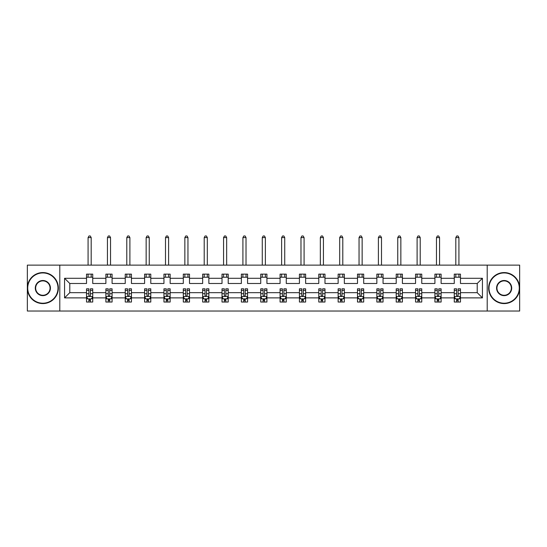 <?xml version="1.0" encoding="UTF-8"?>
<svg xmlns="http://www.w3.org/2000/svg" width="547" height="547" viewBox="0 0 547 547"><rect width="100%" height="100%" fill="white"/><g stroke="black" fill="none" stroke-linecap="round" stroke-linejoin="round"><path stroke-width="0.82" d="M487.206 265.124L27.35 265.124L27.35 311.031L519.65 311.031L519.65 265.124L487.206 265.124L487.206 311.031M460.471 297.883L460.471 292.666L477.216 292.666L482.427 297.883L460.471 297.883L460.471 302.033L458.112 302.033L458.112 298.874M59.794 311.031L59.794 265.124M454.27 297.883L441.114 297.883L441.114 292.666L454.27 292.666L454.27 302.033L460.471 302.033L460.471 298.724L459.302 298.724M441.114 297.883L441.114 302.033L438.756 302.033L438.756 298.874M434.913 297.883L421.758 297.883L421.758 292.666L434.913 292.666L434.913 302.033L441.114 302.033L441.114 298.724L439.952 298.724M421.758 297.883L421.758 302.033L419.405 302.033L419.405 298.874M415.556 297.883L402.407 297.883L402.407 292.666L415.556 292.666L415.556 302.033L421.758 302.033L421.758 298.724L420.595 298.724M402.407 297.883L402.407 302.033L400.048 302.033L400.048 298.874M396.206 297.883L383.05 297.883L383.05 292.666L396.206 292.666L396.206 302.033L402.407 302.033L402.407 298.724L401.238 298.724M383.05 297.883L383.05 302.033L380.691 302.033L380.691 298.874M376.849 297.883L363.7 297.883L363.7 292.666L376.849 292.666L376.849 302.033L383.05 302.033L383.05 298.724L381.888 298.724M363.7 297.883L363.7 302.033L361.341 302.033L361.341 298.874M357.492 297.883L344.343 297.883L344.343 292.666L357.492 292.666L357.492 302.033L363.7 302.033L363.7 298.724L362.531 298.724M344.343 297.883L344.343 302.033L341.984 302.033L341.984 298.874M338.142 297.883L324.986 297.883L324.986 292.666L338.142 292.666L338.142 302.033L344.343 302.033L344.343 298.724L343.174 298.724M324.986 297.883L324.986 302.033L322.627 302.033L322.627 298.874M318.785 297.883L305.636 297.883L305.636 292.666L318.785 292.666L318.785 302.033L324.986 302.033L324.986 298.724L323.824 298.724M305.636 297.883L305.636 302.033L303.277 302.033L303.277 298.874M299.428 297.883L286.279 297.883L286.279 292.666L299.428 292.666L299.428 302.033L305.636 302.033L305.636 298.724L304.467 298.724M286.279 297.883L286.279 302.033L283.92 302.033L283.92 298.874M280.078 297.883L266.922 297.883L266.922 292.666L280.078 292.666L280.078 302.033L286.279 302.033L286.279 298.724L285.11 298.724M266.922 297.883L266.922 302.033L264.57 302.033L264.57 298.874M260.721 297.883L247.572 297.883L247.572 292.666L260.721 292.666L260.721 302.033L266.922 302.033L266.922 298.724L265.76 298.724M247.572 297.883L247.572 302.033L245.213 302.033L245.213 298.874M241.364 297.883L228.215 297.883L228.215 292.666L241.364 292.666L241.364 302.033L247.572 302.033L247.572 298.724L246.403 298.724M228.215 297.883L228.215 302.033L225.856 302.033L225.856 298.874M222.014 297.883L208.858 297.883L208.858 292.666L222.014 292.666L222.014 302.033L228.215 302.033L228.215 298.724L227.046 298.724M208.858 297.883L208.858 302.033L206.506 302.033L206.506 298.874M202.657 297.883L189.508 297.883L189.508 292.666L202.657 292.666L202.657 302.033L208.858 302.033L208.858 298.724L207.696 298.724M189.508 297.883L189.508 302.033L187.149 302.033L187.149 298.874M183.3 297.883L170.151 297.883L170.151 292.666L183.3 292.666L183.3 302.033L189.508 302.033L189.508 298.724L188.339 298.724M170.151 297.883L170.151 302.033L167.792 302.033L167.792 298.874M163.95 297.883L150.794 297.883L150.794 292.666L163.95 292.666L163.95 302.033L170.151 302.033L170.151 298.724L168.989 298.724M150.794 297.883L150.794 302.033L148.442 302.033L148.442 298.874M144.593 297.883L131.444 297.883L131.444 292.666L144.593 292.666L144.593 302.033L150.794 302.033L150.794 298.724L149.632 298.724M131.444 297.883L131.444 302.033L129.085 302.033L129.085 298.874M125.242 297.883L112.087 297.883L112.087 292.666L125.242 292.666L125.242 302.033L131.444 302.033L131.444 298.724L130.275 298.724M112.087 297.883L112.087 302.033L109.728 302.033L109.728 298.874M105.886 297.883L92.737 297.883L92.737 292.666L105.886 292.666L105.886 302.033L112.087 302.033L112.087 298.724L110.925 298.724M92.737 297.883L92.737 302.033L90.378 302.033L90.378 298.874M86.529 297.883L64.573 297.883L64.573 278.279L86.529 278.279L86.529 283.49L69.784 283.49L69.784 292.666L86.529 292.666L86.529 302.033L92.737 302.033L92.737 298.724L91.568 298.724M92.737 278.279L105.886 278.279L105.886 283.49L92.737 283.49L92.737 274.122L86.529 274.122L86.529 278.279M112.087 278.279L125.242 278.279L125.242 283.49L112.087 283.49L112.087 274.122L105.886 274.122L105.886 278.279M131.444 278.279L144.593 278.279L144.593 283.49L131.444 283.49L131.444 274.122L125.242 274.122L125.242 278.279M150.794 278.279L163.95 278.279L163.95 283.49L150.794 283.49L150.794 274.122L144.593 274.122L144.593 278.279M170.151 278.279L183.3 278.279L183.3 283.49L170.151 283.49L170.151 274.122L163.95 274.122L163.95 278.279M189.508 278.279L202.657 278.279L202.657 283.49L189.508 283.49L189.508 274.122L183.3 274.122L183.3 278.279M208.858 278.279L222.014 278.279L222.014 283.49L208.858 283.49L208.858 274.122L202.657 274.122L202.657 278.279M228.215 278.279L241.364 278.279L241.364 283.49L228.215 283.49L228.215 274.122L222.014 274.122L222.014 278.279M247.572 278.279L260.721 278.279L260.721 283.49L247.572 283.49L247.572 274.122L241.364 274.122L241.364 278.279M266.922 278.279L280.078 278.279L280.078 283.49L266.922 283.49L266.922 274.122L260.721 274.122L260.721 278.279M286.279 278.279L299.428 278.279L299.428 283.49L286.279 283.49L286.279 274.122L280.078 274.122L280.078 278.279M305.636 278.279L318.785 278.279L318.785 283.49L305.636 283.49L305.636 274.122L299.428 274.122L299.428 278.279M324.986 278.279L338.142 278.279L338.142 283.49L324.986 283.49L324.986 274.122L318.785 274.122L318.785 278.279M344.343 278.279L357.492 278.279L357.492 283.49L344.343 283.49L344.343 274.122L338.142 274.122L338.142 278.279M363.7 278.279L376.849 278.279L376.849 283.49L363.7 283.49L363.7 274.122L357.492 274.122L357.492 278.279M383.05 278.279L396.206 278.279L396.206 283.49L383.05 283.49L383.05 274.122L376.849 274.122L376.849 278.279M402.407 278.279L415.556 278.279L415.556 283.49L402.407 283.49L402.407 274.122L396.206 274.122L396.206 278.279M421.758 278.279L434.913 278.279L434.913 283.49L421.758 283.49L421.758 274.122L415.556 274.122L415.556 278.279M441.114 278.279L454.27 278.279L454.27 283.49L441.114 283.49L441.114 274.122L434.913 274.122L434.913 278.279M477.216 292.666L477.216 283.49L460.471 283.49L460.471 274.122L454.27 274.122L454.27 278.279M460.471 278.279L482.427 278.279L482.427 297.883M64.573 278.279L69.784 283.49M454.27 277.22L460.471 277.22M434.913 277.22L441.114 277.22M415.556 277.22L421.758 277.22M396.206 277.22L402.407 277.22M376.849 277.22L383.05 277.22M357.492 277.22L363.7 277.22M338.142 277.22L344.343 277.22M318.785 277.22L324.986 277.22M299.428 277.22L305.636 277.22M280.078 277.22L286.279 277.22M260.721 277.22L266.922 277.22M241.364 277.22L247.572 277.22M222.014 277.22L228.215 277.22M202.657 277.22L208.858 277.22M183.3 277.22L189.508 277.22M163.95 277.22L170.151 277.22M144.593 277.22L150.794 277.22M125.242 277.22L131.444 277.22M105.886 277.22L112.087 277.22M86.529 277.22L92.737 277.22M88.888 298.935L90.378 298.935M108.244 298.935L109.728 298.935M127.595 298.935L129.085 298.935M146.952 298.935L148.442 298.935M166.309 298.935L167.792 298.935M185.659 298.935L187.149 298.935M205.016 298.935L206.506 298.935M224.373 298.935L225.856 298.935M243.723 298.935L245.213 298.935M263.08 298.935L264.57 298.935M282.43 298.935L283.92 298.935M301.787 298.935L303.277 298.935M321.144 298.935L322.627 298.935M340.494 298.935L341.984 298.935M359.851 298.935L361.341 298.935M379.208 298.935L380.691 298.935M398.558 298.935L400.048 298.935M417.915 298.935L419.405 298.935M437.272 298.935L438.756 298.935M456.622 298.935L458.112 298.935M69.784 292.666L64.573 297.883M482.427 278.279L477.216 283.49M88.888 300.426L90.378 300.426M92.737 290.375L92.737 288.823L90.378 288.823L90.378 290.375L92.737 290.375L92.737 292.666M86.529 292.666L86.529 288.823L88.888 288.823L88.888 295.462C89.38 296.419 89.879 296.419 90.378 295.462L90.378 290.375M87.698 298.724L86.529 298.724L86.529 302.033L88.888 302.033L88.888 298.874M86.529 296.392L87.773 298.874L91.493 298.874L92.737 296.392M91.185 277.22L91.185 274.122M91.185 265.124L91.185 237.583L88.081 237.583L88.081 265.124M88.081 277.22L88.081 274.122M88.081 237.583L89.011 235.969L90.255 235.969L91.185 237.583M42.857 272.939A15.138 15.138 0 0 0 27.719 288.078A15.138 15.138 0 0 0 42.857 303.216A15.138 15.138 0 0 0 57.996 288.078A15.138 15.138 0 0 0 42.857 272.939M42.857 303.585A15.507 15.507 0 0 1 27.35 288.078A15.507 15.507 0 0 1 42.857 272.57A15.507 15.507 0 0 1 58.365 288.078A15.507 15.507 0 0 1 42.857 303.585M42.857 280.508A7.569 7.569 0 0 1 50.427 288.078A7.569 7.569 0 0 1 42.857 295.647A7.569 7.569 0 0 1 35.288 288.078A7.569 7.569 0 0 1 42.857 280.508M42.857 295.271A7.193 7.193 0 0 0 50.057 288.078A7.193 7.193 0 0 0 42.857 280.885A7.193 7.193 0 0 0 35.664 288.078A7.193 7.193 0 0 0 42.857 295.271M504.143 272.939A15.138 15.138 0 0 0 489.004 288.078A15.138 15.138 0 0 0 504.143 303.216A15.138 15.138 0 0 0 519.281 288.078A15.138 15.138 0 0 0 504.143 272.939M504.143 303.585A15.507 15.507 0 0 1 488.635 288.078A15.507 15.507 0 0 1 504.143 272.57A15.507 15.507 0 0 1 519.65 288.078A15.507 15.507 0 0 1 504.143 303.585M504.143 280.508A7.569 7.569 0 0 1 511.712 288.078A7.569 7.569 0 0 1 504.143 295.647A7.569 7.569 0 0 1 496.573 288.078A7.569 7.569 0 0 1 504.143 280.508M504.143 295.271A7.193 7.193 0 0 0 511.336 288.078A7.193 7.193 0 0 0 504.143 280.885A7.193 7.193 0 0 0 496.943 288.078A7.193 7.193 0 0 0 504.143 295.271M108.244 300.426L109.728 300.426M112.087 290.375L112.087 288.823L109.728 288.823L109.728 290.375L112.087 290.375L112.087 292.666M105.886 292.666L105.886 288.823L108.244 288.823L108.244 295.462C108.737 296.419 109.236 296.419 109.728 295.462L109.728 290.375M107.048 298.724L105.886 298.724L105.886 302.033L108.244 302.033L108.244 298.874M105.886 296.392L107.123 298.874L110.85 298.874L112.087 296.392M110.535 277.22L110.535 274.122M110.535 265.124L110.535 237.583L107.438 237.583L107.438 265.124M107.438 277.22L107.438 274.122M107.438 237.583L108.368 235.969L109.605 235.969L110.535 237.583M127.595 300.426L129.085 300.426M131.444 290.375L131.444 288.823L129.085 288.823L129.085 290.375L131.444 290.375L131.444 292.666M125.242 292.666L125.242 288.823L127.595 288.823L127.595 295.462C128.094 296.419 128.586 296.419 129.085 295.462L129.085 290.375M126.405 298.724L125.242 298.724L125.242 302.033L127.595 302.033L127.595 298.874M125.242 296.392L126.48 298.874L130.2 298.874L131.444 296.392M129.892 277.22L129.892 274.122M129.892 265.124L129.892 237.583L126.788 237.583L126.788 265.124M126.788 277.22L126.788 274.122M126.788 237.583L127.718 235.969L128.962 235.969L129.892 237.583M146.952 300.426L148.442 300.426M150.794 290.375L150.794 288.823L148.442 288.823L148.442 290.375L150.794 290.375L150.794 292.666M144.593 292.666L144.593 288.823L146.952 288.823L146.952 295.462C147.444 296.419 147.943 296.419 148.442 295.462L148.442 290.375M145.762 298.724L144.593 298.724L144.593 302.033L146.952 302.033L146.952 298.874M144.593 296.392L145.837 298.874L149.557 298.874L150.794 296.392M149.249 277.22L149.249 274.122M149.249 265.124L149.249 237.583L146.145 237.583L146.145 265.124M146.145 277.22L146.145 274.122M146.145 237.583L147.075 235.969L148.319 235.969L149.249 237.583M166.309 300.426L167.792 300.426M170.151 290.375L170.151 288.823L167.792 288.823L167.792 290.375L170.151 290.375L170.151 292.666M163.95 292.666L163.95 288.823L166.309 288.823L166.309 295.462C166.801 296.419 167.3 296.419 167.792 295.462L167.792 290.375M165.112 298.724L163.95 298.724L163.95 302.033L166.309 302.033L166.309 298.874M163.95 296.392L165.187 298.874L168.914 298.874L170.151 296.392M168.599 277.22L168.599 274.122M168.599 265.124L168.599 237.583L165.502 237.583L165.502 265.124M165.502 277.22L165.502 274.122M165.502 237.583L166.432 235.969L167.669 235.969L168.599 237.583M185.659 300.426L187.149 300.426M189.508 290.375L189.508 288.823L187.149 288.823L187.149 290.375L189.508 290.375L189.508 292.666M183.3 292.666L183.3 288.823L185.659 288.823L185.659 295.462C186.158 296.419 186.65 296.419 187.149 295.462L187.149 290.375M184.469 298.724L183.3 298.724L183.3 302.033L185.659 302.033L185.659 298.874M183.3 296.392L184.544 298.874L188.264 298.874L189.508 296.392M187.956 277.22L187.956 274.122M187.956 265.124L187.956 237.583L184.852 237.583L184.852 265.124M184.852 277.22L184.852 274.122M184.852 237.583L185.782 235.969L187.026 235.969L187.956 237.583M205.016 300.426L206.506 300.426M208.858 290.375L208.858 288.823L206.506 288.823L206.506 290.375L208.858 290.375L208.858 292.666M202.657 292.666L202.657 288.823L205.016 288.823L205.016 295.462C205.508 296.419 206.007 296.419 206.506 295.462L206.506 290.375M203.826 298.724L202.657 298.724L202.657 302.033L205.016 302.033L205.016 298.874M202.657 296.392L203.901 298.874L207.621 298.874L208.858 296.392M207.313 277.22L207.313 274.122M207.313 265.124L207.313 237.583L204.209 237.583L204.209 265.124M204.209 277.22L204.209 274.122M204.209 237.583L205.139 235.969L206.376 235.969L207.313 237.583M224.373 300.426L225.856 300.426M228.215 290.375L228.215 288.823L225.856 288.823L225.856 290.375L228.215 290.375L228.215 292.666M222.014 292.666L222.014 288.823L224.373 288.823L224.373 295.462C224.865 296.419 225.364 296.419 225.856 295.462L225.856 290.375M223.176 298.724L222.014 298.724L222.014 302.033L224.373 302.033L224.373 298.874M222.014 296.392L223.251 298.874L226.978 298.874L228.215 296.392M226.663 277.22L226.663 274.122M226.663 265.124L226.663 237.583L223.566 237.583L223.566 265.124M223.566 277.22L223.566 274.122M223.566 237.583L224.496 235.969L225.733 235.969L226.663 237.583M243.723 300.426L245.213 300.426M247.572 290.375L247.572 288.823L245.213 288.823L245.213 290.375L247.572 290.375L247.572 292.666M241.364 292.666L241.364 288.823L243.723 288.823L243.723 295.462C244.222 296.419 244.714 296.419 245.213 295.462L245.213 290.375M242.533 298.724L241.364 298.724L241.364 302.033L243.723 302.033L243.723 298.874M241.364 296.392L242.608 298.874L246.328 298.874L247.572 296.392M246.02 277.22L246.02 274.122M246.02 265.124L246.02 237.583L242.916 237.583L242.916 265.124M242.916 277.22L242.916 274.122M242.916 237.583L243.846 235.969L245.09 235.969L246.02 237.583M263.08 300.426L264.57 300.426M266.922 290.375L266.922 288.823L264.57 288.823L264.57 290.375L266.922 290.375L266.922 292.666M260.721 292.666L260.721 288.823L263.08 288.823L263.08 295.462C263.572 296.419 264.071 296.419 264.57 295.462L264.57 290.375M261.89 298.724L260.721 298.724L260.721 302.033L263.08 302.033L263.08 298.874M260.721 296.392L261.965 298.874L265.685 298.874L266.922 296.392M265.37 277.22L265.37 274.122M265.37 265.124L265.37 237.583L262.273 237.583L262.273 265.124M262.273 277.22L262.273 274.122M262.273 237.583L263.203 235.969L264.44 235.969L265.37 237.583M282.43 300.426L283.92 300.426M286.279 290.375L286.279 288.823L283.92 288.823L283.92 290.375L286.279 290.375L286.279 292.666M280.078 292.666L280.078 288.823L282.43 288.823L282.43 295.462C282.929 296.419 283.428 296.419 283.92 295.462L283.92 290.375M281.24 298.724L280.078 298.724L280.078 302.033L282.43 302.033L282.43 298.874M280.078 296.392L281.315 298.874L285.042 298.874M285.035 298.874L286.279 296.392M284.727 277.22L284.727 274.122M284.727 265.124L284.727 237.583L281.63 237.583L281.63 265.124M281.63 277.22L281.63 274.122M281.63 237.583L282.56 235.969L283.797 235.969L284.727 237.583M301.787 300.426L303.277 300.426M305.636 290.375L305.636 288.823L303.277 288.823L303.277 290.375L305.636 290.375L305.636 292.666M299.428 292.666L299.428 288.823L301.787 288.823L301.787 295.462C302.286 296.419 302.778 296.419 303.277 295.462L303.277 290.375M300.597 298.724L299.428 298.724L299.428 302.033L301.787 302.033L301.787 298.874M299.428 296.392L300.672 298.874L304.392 298.874L305.636 296.392M304.084 277.22L304.084 274.122M304.084 265.124L304.084 237.583L300.98 237.583L300.98 265.124M300.98 277.22L300.98 274.122M300.98 237.583L301.91 235.969L303.154 235.969L304.084 237.583M321.144 300.426L322.627 300.426M324.986 290.375L324.986 288.823L322.627 288.823L322.627 290.375L324.986 290.375L324.986 292.666M318.785 292.666L318.785 288.823L321.144 288.823L321.144 295.462C321.636 296.419 322.135 296.419 322.627 295.462L322.627 290.375M319.954 298.724L318.785 298.724L318.785 302.033L321.144 302.033L321.144 298.874M318.785 296.392L320.022 298.874L323.749 298.874L324.986 296.392M323.434 277.22L323.434 274.122M323.434 265.124L323.434 237.583L320.337 237.583L320.337 265.124M320.337 277.22L320.337 274.122M320.337 237.583L321.267 235.969L322.504 235.969L323.434 237.583M340.494 300.426L341.984 300.426M344.343 290.375L344.343 288.823L341.984 288.823L341.984 290.375L344.343 290.375L344.343 292.666M338.142 292.666L338.142 288.823L340.494 288.823L340.494 295.462C340.993 296.419 341.485 296.419 341.984 295.462L341.984 290.375M339.304 298.724L338.142 298.724L338.142 302.033L340.494 302.033L340.494 298.874M338.142 296.392L339.379 298.874L343.099 298.874L344.343 296.392M342.791 277.22L342.791 274.122M342.791 265.124L342.791 237.583L339.687 237.583L339.687 265.124M339.687 277.22L339.687 274.122M339.687 237.583L340.624 235.969L341.861 235.969L342.791 237.583M359.851 300.426L361.341 300.426M363.7 290.375L363.7 288.823L361.341 288.823L361.341 290.375L363.7 290.375L363.7 292.666M357.492 292.666L357.492 288.823L359.851 288.823L359.851 295.462C360.35 296.419 360.842 296.419 361.341 295.462L361.341 290.375M358.661 298.724L357.492 298.724L357.492 302.033L359.851 302.033L359.851 298.874M357.492 296.392L358.736 298.874L362.456 298.874L363.7 296.392M362.148 277.22L362.148 274.122M362.148 265.124L362.148 237.583L359.044 237.583L359.044 265.124M359.044 277.22L359.044 274.122M359.044 237.583L359.974 235.969L361.218 235.969L362.148 237.583M379.208 300.426L380.691 300.426M383.05 290.375L383.05 288.823L380.691 288.823L380.691 290.375L383.05 290.375L383.05 292.666M376.849 292.666L376.849 288.823L379.208 288.823L379.208 295.462C379.7 296.419 380.199 296.419 380.691 295.462L380.691 290.375M378.011 298.724L376.849 298.724L376.849 302.033L379.208 302.033L379.208 298.874M376.849 296.392L378.086 298.874L381.813 298.874L383.05 296.392M381.498 277.22L381.498 274.122M381.498 265.124L381.498 237.583L378.401 237.583L378.401 265.124M378.401 277.22L378.401 274.122M378.401 237.583L379.331 235.969L380.568 235.969L381.498 237.583M398.558 300.426L400.048 300.426M402.407 290.375L402.407 288.823L400.048 288.823L400.048 290.375L402.407 290.375L402.407 292.666M396.206 292.666L396.206 288.823L398.558 288.823L398.558 295.462C399.057 296.419 399.549 296.419 400.048 295.462L400.048 290.375M397.368 298.724L396.206 298.724L396.206 302.033L398.558 302.033L398.558 298.874M396.206 296.392L397.443 298.874L401.163 298.874L402.407 296.392M400.855 277.22L400.855 274.122M400.855 265.124L400.855 237.583L397.751 237.583L397.751 265.124M397.751 277.22L397.751 274.122M397.751 237.583L398.681 235.969L399.925 235.969L400.855 237.583M417.915 300.426L419.405 300.426M421.758 290.375L421.758 288.823L419.405 288.823L419.405 290.375L421.758 290.375L421.758 292.666M415.556 292.666L415.556 288.823L417.915 288.823L417.915 295.462C418.407 296.419 418.906 296.419 419.405 295.462L419.405 290.375M416.725 298.724L415.556 298.724L415.556 302.033L417.915 302.033L417.915 298.874M415.556 296.392L416.8 298.874L420.52 298.874L421.758 296.392M420.212 277.22L420.212 274.122M420.212 265.124L420.212 237.583L417.108 237.583L417.108 265.124M417.108 277.22L417.108 274.122M417.108 237.583L418.038 235.969L419.282 235.969L420.212 237.583M437.272 300.426L438.756 300.426M441.114 290.375L441.114 288.823L438.756 288.823L438.756 290.375L441.114 290.375L441.114 292.666M434.913 292.666L434.913 288.823L437.272 288.823L437.272 295.462C437.764 296.419 438.263 296.419 438.756 295.462L438.756 290.375M436.075 298.724L434.913 298.724L434.913 302.033L437.272 302.033L437.272 298.874M434.913 296.392L436.15 298.874L439.877 298.874L441.114 296.392M439.562 277.22L439.562 274.122M439.562 265.124L439.562 237.583L436.465 237.583L436.465 265.124M436.465 277.22L436.465 274.122M436.465 237.583L437.395 235.969L438.632 235.969L439.562 237.583M456.622 300.426L458.112 300.426M460.471 290.375L460.471 288.823L458.112 288.823L458.112 290.375L460.471 290.375L460.471 292.666M454.27 292.666L454.27 288.823L456.622 288.823L456.622 295.462C457.121 296.419 457.613 296.419 458.112 295.462L458.112 290.375M455.432 298.724L454.27 298.724L454.27 302.033L456.622 302.033L456.622 298.874M454.27 296.392L455.507 298.874L459.227 298.874L460.471 296.392M458.919 277.22L458.919 274.122M458.919 265.124L458.919 237.583L455.815 237.583L455.815 265.124M455.815 277.22L455.815 274.122M455.815 237.583L456.745 235.969L457.989 235.969L458.919 237.583M86.563 296.453L92.703 296.453M86.529 290.375L88.888 290.375M90.378 293.705L92.737 293.705M86.529 293.705L88.888 293.705M88.888 299.633L90.378 299.633M105.913 296.453L112.06 296.453M105.886 290.375L108.244 290.375M109.728 293.705L112.087 293.705M105.886 293.705L108.244 293.705M108.244 299.633L109.728 299.633M125.27 296.453L131.41 296.453M125.242 290.375L127.595 290.375M129.085 293.705L131.444 293.705M125.242 293.705L127.595 293.705M127.595 299.633L129.085 299.633M144.627 296.453L150.767 296.453M144.593 290.375L146.952 290.375M148.442 293.705L150.794 293.705M144.593 293.705L146.952 293.705M146.952 299.633L148.442 299.633M163.977 296.453L170.124 296.453M163.95 290.375L166.309 290.375M167.792 293.705L170.151 293.705M163.95 293.705L166.309 293.705M166.309 299.633L167.792 299.633M183.334 296.453L189.474 296.453M183.3 290.375L185.659 290.375M187.149 293.705L189.508 293.705M183.3 293.705L185.659 293.705M185.659 299.633L187.149 299.633M202.691 296.453L208.831 296.453M202.657 290.375L205.016 290.375M206.506 293.705L208.858 293.705M202.657 293.705L205.016 293.705M205.016 299.633L206.506 299.633M222.041 296.453L228.181 296.453M222.014 290.375L224.373 290.375M225.856 293.705L228.215 293.705M222.014 293.705L224.373 293.705M224.373 299.633L225.856 299.633M241.398 296.453L247.538 296.453M241.364 290.375L243.723 290.375M245.213 293.705L247.572 293.705M241.364 293.705L243.723 293.705M243.723 299.633L245.213 299.633M260.755 296.453L266.895 296.453M260.721 290.375L263.08 290.375M264.57 293.705L266.922 293.705M260.721 293.705L263.08 293.705M263.08 299.633L264.57 299.633M280.105 296.453L286.245 296.453M280.078 290.375L282.43 290.375M283.92 293.705L286.279 293.705M280.078 293.705L282.43 293.705M282.43 299.633L283.92 299.633M299.462 296.453L305.602 296.453M299.428 290.375L301.787 290.375M303.277 293.705L305.636 293.705M299.428 293.705L301.787 293.705M301.787 299.633L303.277 299.633M318.819 296.453L324.959 296.453M318.785 290.375L321.144 290.375M322.627 293.705L324.986 293.705M318.785 293.705L321.144 293.705M321.144 299.633L322.627 299.633M338.169 296.453L344.309 296.453M338.142 290.375L340.494 290.375M341.984 293.705L344.343 293.705M338.142 293.705L340.494 293.705M340.494 299.633L341.984 299.633M357.526 296.453L363.666 296.453M357.492 290.375L359.851 290.375M361.341 293.705L363.7 293.705M357.492 293.705L359.851 293.705M359.851 299.633L361.341 299.633M376.876 296.453L383.023 296.453M376.849 290.375L379.208 290.375M380.691 293.705L383.05 293.705M376.849 293.705L379.208 293.705M379.208 299.633L380.691 299.633M396.233 296.453L402.373 296.453M396.206 290.375L398.558 290.375M400.048 293.705L402.407 293.705M396.206 293.705L398.558 293.705M398.558 299.633L400.048 299.633M415.59 296.453L421.73 296.453M415.556 290.375L417.915 290.375M419.405 293.705L421.758 293.705M415.556 293.705L417.915 293.705M417.915 299.633L419.405 299.633M434.94 296.453L441.087 296.453M434.913 290.375L437.272 290.375M438.756 293.705L441.114 293.705M434.913 293.705L437.272 293.705M437.272 299.633L438.756 299.633M454.297 296.453L460.437 296.453M454.27 290.375L456.622 290.375M458.112 293.705L460.471 293.705M454.27 293.705L456.622 293.705M456.622 299.633L458.112 299.633"/></g></svg>
